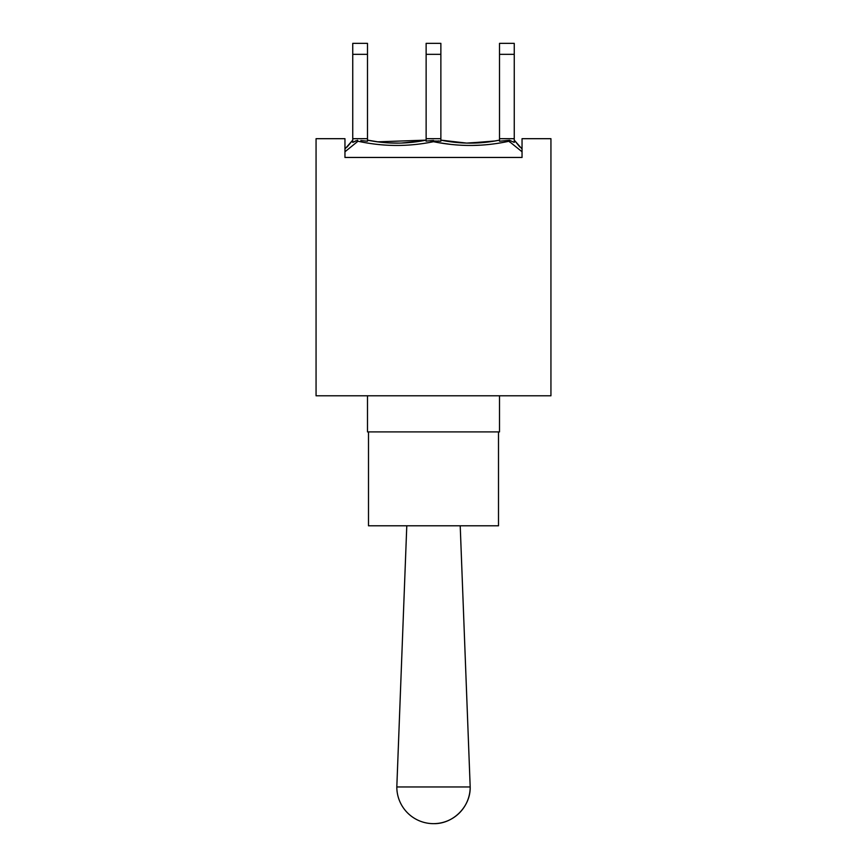 <?xml version="1.0" encoding="UTF-8"?>
<svg xmlns="http://www.w3.org/2000/svg" width="867" height="867" viewBox="0 0 867 867"><rect width="100%" height="100%" fill="white"/><g stroke="black" fill="none" stroke-linecap="round" stroke-linejoin="round"><path stroke-width="1.3" d="M355.795 140.822L352.75 142.416L357.497 140.291L357.995 141.223L344.958 151.768L357.984 141.223M438.258 142.611L451.523 144.496M472.396 145.45L481.326 145.125M429.761 140.844L440.87 141.223L440.87 140.367M421.59 140.996L401.258 143.066M379.41 142.08L367.5 140.129C387.04 144.128 406.58 144.128 426.13 140.129L377.438 141.83L367.489 140.129L378.164 141.928M367.489 54.328L367.489 43.35L352.75 43.35L352.75 54.328L367.489 54.328L367.489 141.223L360.835 140.552M387.95 142.86L399.405 143.109M421.091 141.083L426.13 140.129M438.203 140.942L440.87 141.223L440.87 43.35L426.13 43.35L426.13 54.328L440.87 54.328M440.87 140.129L466.619 143.088L492.554 141.397L499.511 140.129C479.971 144.128 460.42 144.128 440.87 140.129L445.53 141.018M468.191 143.12L495.122 140.963M357.995 141.223C383.106 146.707 408.27 146.859 433.5 141.689L433.5 141.689C458.741 146.859 483.905 146.707 509.005 141.234L522.042 151.768M522.042 148.972L514.25 140.129L522.042 148.972M344.958 148.972L352.75 140.129L344.958 148.972M509.016 141.223L509.503 140.291L514.25 142.416L514.25 140.129L519.81 146.967M426.13 141.072L433.5 140.487M367.489 140.226L377.438 141.83M509.503 140.291L499.511 141.223L499.511 54.328L514.25 54.328L514.25 43.35L499.511 43.35L499.511 54.328M347.114 147.032L352.75 140.129L352.75 142.361M509.763 142.134L509.005 141.223M367.489 138.687L352.75 138.687L352.75 54.328M440.87 138.687L426.13 138.687L426.13 54.328M514.25 142.416L514.25 54.328M514.25 138.687L499.511 138.687M352.75 142.416L352.75 138.687M426.13 141.223L426.13 138.687M522.042 138.687L522.042 157.458L344.958 157.458L344.958 138.687L316.065 138.687L316.065 395.796L550.935 395.796L550.935 138.687L522.042 138.687M368.497 431.907L368.497 525.803L498.503 525.803L498.503 431.907M367.489 395.796L367.489 431.907L499.511 431.907L499.511 395.796M460.214 525.803L470.185 786.965C470.694 806.57 453.105 824.159 433.5 823.65A36.685 36.685 0 0 0 470.185 786.965L396.815 786.965A36.685 36.685 0 0 0 433.5 823.65M495.111 140.974L488.143 142.015M499.511 140.129L492.554 141.397M406.786 525.803L396.815 786.965"/></g></svg>
